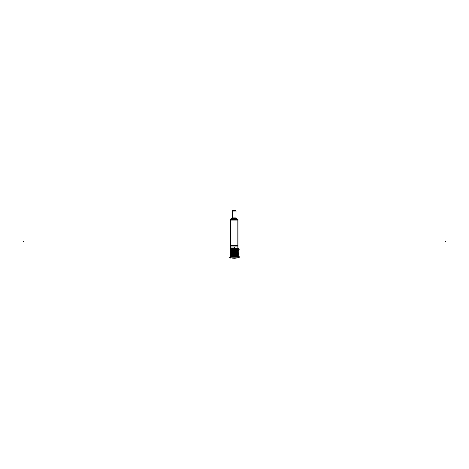 <?xml version="1.0" encoding="UTF-8"?>
<svg xmlns="http://www.w3.org/2000/svg" width="469" height="469" viewBox="0 0 469 469"><rect width="100%" height="100%" fill="white"/><g stroke="black" fill="none" stroke-linecap="round" stroke-linejoin="round"><path stroke-width="0.7" d="M237.847 248.963L230.549 249.109L237.847 248.963M230.549 249.356L237.847 249.215L230.549 249.356M230.549 249.432L237.847 249.291L230.549 249.432M230.549 249.696L237.847 249.537L230.549 249.696M230.549 249.707L237.847 249.555L230.549 249.707M230.549 249.954L237.847 249.813L230.549 249.954M230.549 250.03L237.847 249.889L230.549 250.03M230.549 250.294L237.847 250.135L230.549 250.305M230.549 250.552L237.847 250.411L230.549 250.552M230.549 250.628L237.847 250.487L230.549 250.628M230.549 250.886L237.847 250.733L230.549 250.886M230.549 251.15L237.847 251.009L230.549 251.15M230.549 251.226L237.847 251.085L230.549 251.226M230.549 251.484L237.847 251.331L230.549 251.484M237.847 251.343L230.549 251.501L237.847 251.343M230.549 251.747L237.847 251.607L230.549 251.747M230.549 251.824L237.847 251.683L230.549 251.824M230.549 252.082L237.847 251.929L230.549 252.099M230.549 252.345L237.847 252.205L230.549 252.345M230.549 252.422L237.847 252.281L230.549 252.422M230.549 252.68L237.847 252.527L230.549 252.68M230.549 252.943L237.847 252.803L230.549 252.943M230.549 253.02L237.847 252.879L230.549 253.02M230.549 253.278L237.847 253.125L230.549 253.295M230.549 253.541L237.847 253.401L230.549 253.541M230.549 253.618L237.847 253.477L230.549 253.618M230.549 253.876L237.847 253.723L230.549 253.876M230.549 254.139L237.847 253.999L230.549 254.139M230.549 254.216L237.847 254.075L230.549 254.216M230.549 254.474L237.847 254.321L230.549 254.474M230.549 254.491L237.847 254.333L230.549 254.491M230.549 254.737L237.847 254.597L230.549 254.737M230.549 254.814L237.847 254.673L230.549 254.814M230.549 255.072L237.847 254.919L230.549 255.089M230.549 255.335L237.847 255.195L230.549 255.335M230.549 255.412L237.847 255.271L230.549 255.412M230.549 255.669L237.847 255.511L230.549 255.669M230.549 255.933L237.847 255.793L230.549 255.933M230.549 256.01L237.847 255.869L230.549 256.01M230.549 256.267L237.847 256.109L230.549 256.285M230.549 256.525L237.847 256.391L230.549 256.525M231.305 256.59L237.847 256.467L231.305 256.59M237.437 257.839L234.201 258.243A13.226 13.226 0 0 1 231.059 257.862A13.226 13.226 0 0 0 237.337 257.862A13.226 13.226 0 0 1 234.201 258.243A13.226 13.202 -90 0 1 230.965 257.839L234.201 258.243A13.226 13.202 -90 0 0 237.431 257.839L234.201 258.243A13.226 13.226 0 0 1 230.959 257.839L234.201 258.243A13.226 13.226 0 0 1 230.959 257.839M230.584 219.515A0.457 0.457 0 0 1 231.053 219.041L230.584 220.125M237.812 219.515A0.457 0.457 0 0 0 237.343 219.041L237.818 220.125M231.516 219.058L231.516 218.103L231.516 219.058L231.522 218.103L231.516 219.041L231.522 218.103L232.202 218.103M236.986 218.12L236.206 218.12L236.88 218.103L236.88 219.058M234.078 218.882L234.512 218.882M234.617 219.041L233.978 219.041M232.413 211.097L232.413 217.927L232.343 211.097L236.054 211.097L235.983 217.927L235.983 211.097M230.566 246.061L230.566 219.603M237.994 245.492L237.994 248.681L230.402 248.681L230.42 245.492M230.42 245.551L237.976 245.551M230.42 219.603L237.976 219.603L237.976 246.061L230.42 246.061L230.42 219.603M230.42 220.113L237.976 220.113M237.83 246.061L237.83 219.603M237.847 245.31L237.847 258.061M230.549 245.31L230.549 258.061M238.199 256.309L237.953 256.742M237.941 256.59L231.305 256.719L237.965 256.379L230.431 256.613L230.291 256.156M238.293 256.314L237.953 257.839L230.443 257.839L230.443 256.613M238.199 255.711L238.105 256.238M238.293 255.716L237.947 255.98M238.199 255.113L238.105 255.64M238.293 255.118L237.947 255.382M238.199 254.515L238.105 255.048M238.293 254.52L237.947 254.784M238.199 253.917L238.105 254.45M238.293 253.922L237.947 254.186M238.199 253.319L238.105 253.852M238.293 253.324L237.947 253.588M238.199 252.721L238.105 253.254M238.293 252.727L237.947 252.99M238.205 251.531L237.871 251.789L238.205 251.531M238.199 250.335L238.105 250.862M238.293 250.335L237.947 250.598M238.199 249.737L238.105 250.264M238.293 249.737L237.947 250M237.965 248.969A0.457 0.346 -90 0 1 238.293 248.617A0.457 0.346 90 0 1 238.299 248.617A0.457 0.346 -90 0 1 238.311 248.617L238.293 248.617A0.457 0.346 90 0 0 237.959 248.963M230.097 248.617A0.457 0.346 90 0 1 230.443 249.092L230.443 249.092A0.457 0.346 -90 0 0 230.103 248.617L230.097 248.617A0.457 0.346 -90 0 0 230.086 248.617L230.097 248.617A0.457 0.346 90 0 0 230.086 248.617M234.224 247.087L230.478 247.087M234.611 247.562A0.457 0.457 0 0 0 234.137 247.087M234.611 247.526L234.611 248.64M233.357 248.617L237.935 248.617M230.525 249.109L231.24 249.092M230.449 249.109L237.935 248.945M231.915 249.074L230.525 249.115M230.431 249.35L237.965 249.209L230.431 249.35M230.103 249.438L238.293 249.274L237.947 249.537L238.293 249.807L230.103 249.971L230.449 249.707L230.103 249.438M230.431 249.948L237.965 249.807L230.431 249.948M230.103 250.036L238.293 249.871L237.947 250.135L238.293 250.405L230.103 250.569L230.449 250.305L230.103 250.036M230.431 250.546L237.965 250.399L230.431 250.546M230.103 250.634L238.293 250.469L237.947 250.733L238.293 251.003L230.103 251.167L230.449 250.903L230.103 250.634M230.431 251.144L237.965 250.997L230.431 251.144M237.947 251.337L230.103 251.765L230.449 251.501L230.103 251.232L237.953 251.343M230.431 251.742L237.965 251.595L230.431 251.742M230.449 252.093L238.293 251.665L237.947 251.929L238.293 252.199L230.443 252.105M230.431 252.34L237.965 252.193L230.431 252.34M230.103 252.428L238.293 252.263L237.947 252.527L238.293 252.797L230.103 252.961L230.449 252.697L230.103 252.428M230.431 252.938L237.965 252.791L230.431 252.938M230.103 253.026L238.293 252.861L237.947 253.125L238.293 253.395L230.103 253.553L230.449 253.295L230.103 253.026M230.431 253.536L237.965 253.389L230.431 253.536M230.103 253.623L238.293 253.459L237.947 253.723L238.293 253.993L230.103 254.151L230.449 253.893L230.103 253.623M230.431 254.134L237.965 253.987L230.431 254.134M237.947 254.327L230.103 254.749L230.449 254.491L230.103 254.221L237.953 254.333M230.431 254.731L237.965 254.585L230.431 254.731M230.103 254.819L238.293 254.655L237.947 254.919L238.293 255.189L230.103 255.347L230.449 255.083L230.103 254.819M230.431 255.329L237.965 255.183L230.431 255.329M230.103 255.417L238.293 255.253L237.947 255.517L238.293 255.787L230.103 255.945L230.449 255.681L230.103 255.417M230.431 255.927L237.965 255.781L230.431 255.927M230.103 256.015L238.293 255.851L237.947 256.115L238.293 256.385L230.103 256.543L230.449 256.279L230.103 256.015M230.402 257.815L237.994 257.815M230.877 257.839L237.519 257.839M237.953 257.698L238.774 257.428L237.953 257.698A13.226 13.202 -90 0 0 238.768 257.428L237.953 257.428M230.443 257.428L229.622 257.428L230.443 257.698A13.226 13.202 -90 0 1 229.628 257.428L230.443 257.698A13.226 13.226 0 0 1 229.622 257.428A13.226 13.226 0 0 0 230.443 257.698M237.959 219.486L230.437 219.486L237.959 219.498L237.959 220.125M230.437 219.486L230.437 220.125M230.912 219.041L237.484 219.041M237.355 219.041L237.818 219.498L230.584 219.498L231.041 219.041L230.437 219.041L230.437 219.515L237.959 219.515L237.959 219.041L237.373 219.041M231.41 218.12L232.19 218.12M236.265 219.052L236.265 218.337L235.502 218.349L235.491 217.892L235.479 218.366L236.265 218.366A0.457 0.457 0 0 0 235.796 217.892M232.894 218.366L232.894 218.882L232.894 218.349L235.502 218.349L235.502 218.882L235.502 218.349L236.265 218.349L235.479 218.337L235.479 218.882M232.841 219.052L232.841 218.337L235.555 218.337L235.555 219.052M232.132 219.052L232.132 218.337L232.917 218.337L232.917 218.882M232.589 217.892L232.589 217.892A0.457 0.457 0 0 0 232.132 218.366L232.917 218.366L232.905 217.892M235.872 217.892L232.524 217.892M232.841 217.892L232.841 218.366L235.555 218.366L235.555 217.892M232.419 217.921L232.419 210.581L235.983 210.581L235.977 217.921M232.894 218.882L232.894 218.349L232.132 218.349L235.502 218.349L235.502 217.892M239.178 249.115L239.178 249.414M238.012 247.526L238.012 248.617M237.877 249.092A0.457 0.34 90 0 1 238.223 248.617M239.178 256.566L239.178 257.839L239.178 256.566M234.201 257.839L234.201 258.419L234.201 257.839M238.797 256.484L238.797 257.839L238.797 256.484M238.692 257.428L238.692 256.49L238.692 257.428M232.495 248.681L232.495 249.221M23.45 241.342L24.054 241.342L23.45 241.342M444.946 241.342L445.55 241.342L444.946 241.342M235.983 217.927L235.983 210.581L235.983 217.927M230.584 219.498L237.818 219.498M232.894 217.892L232.894 218.349M232.413 217.927L232.413 210.581L232.413 217.927"/></g></svg>
